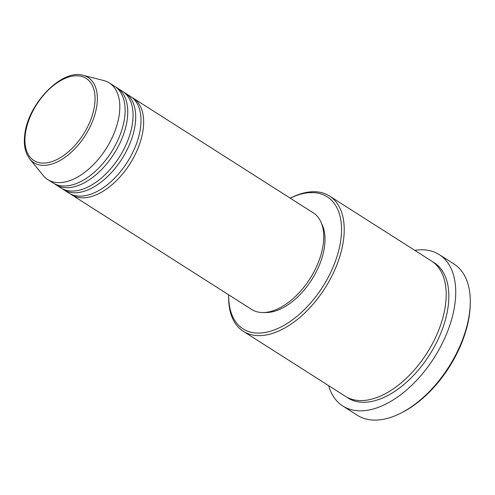 <?xml version="1.0" encoding="UTF-8"?>
<svg xmlns="http://www.w3.org/2000/svg" width="495" height="495" viewBox="0 0 495 495"><rect width="100%" height="100%" fill="white"/><g stroke="black" fill="none" stroke-linecap="round" stroke-linejoin="round"><path stroke-width="0.74" d="M131.794 97.323A57.29 32.614 122.5 0 1 133.149 98.109A57.29 32.614 122.5 0 1 143.197 129.047A57.29 32.614 122.5 0 1 114.19 182.828A57.29 32.614 122.5 0 1 71.589 194.752A57.29 32.614 122.5 0 1 70.302 193.854M123.849 92.262A57.29 32.614 122.5 0 1 125.204 93.048L130.501 96.426A57.29 32.614 122.5 0 1 140.549 127.357A57.29 32.614 122.5 0 1 111.542 181.139A57.29 32.614 122.5 0 1 68.941 193.062L63.645 189.69A57.29 32.614 122.5 0 1 62.358 188.793M125.204 93.048A57.29 32.614 122.5 0 1 135.253 123.985A57.29 32.614 122.5 0 1 106.246 177.767A57.29 32.614 122.5 0 1 63.645 189.69M115.898 87.2A57.29 32.614 122.5 0 1 117.259 87.986L122.556 91.365A57.29 32.614 122.5 0 1 132.604 122.296A57.29 32.614 122.5 0 1 103.597 176.078A57.29 32.614 122.5 0 1 60.996 188.001L55.7 184.629A57.29 32.614 122.5 0 1 54.413 183.732M117.259 87.986A57.29 32.614 122.5 0 1 127.308 118.924A57.29 32.614 122.5 0 1 98.301 172.706A57.29 32.614 122.5 0 1 55.7 184.629M109.315 82.925L114.611 86.303A57.29 32.614 122.5 0 1 124.66 117.235A57.29 32.614 122.5 0 1 95.653 171.016A57.29 32.614 122.5 0 1 53.052 182.94L47.755 179.567A57.29 32.614 122.5 0 1 43.189 175.478L29.818 159.056A50.509 28.753 122.5 0 0 68.106 154.991A50.509 28.753 122.5 0 0 96.971 104.736A50.509 28.753 122.5 0 0 83.141 75.339L103.678 80.518A57.29 32.614 122.5 0 1 109.315 82.925A57.29 32.614 122.5 0 1 119.363 113.862A57.29 32.614 122.5 0 1 90.356 167.644A57.29 32.614 122.5 0 1 47.755 179.567M228.709 294.834A78.297 44.575 -57.5 0 0 280.349 327.288A78.297 44.575 -57.5 0 0 340.907 239.079A78.297 44.575 -57.5 0 0 290.268 198.192L290.862 197.882A80.209 45.658 122.5 0 1 329.528 196.032A80.209 45.658 122.5 0 1 343.592 239.339A80.209 45.658 122.5 0 1 302.983 314.634A80.209 45.658 122.5 0 1 243.348 331.328A80.209 45.658 122.5 0 1 228.684 295.503L228.702 294.828M470.25 303.986L470.2 305.588A87.844 50.007 122.5 0 1 469.545 313.781A87.844 50.007 122.5 0 1 402.095 412.496L400.665 413.22A89.756 51.096 -57.5 0 0 469.576 312.357A89.756 51.096 -57.5 0 0 470.25 303.986A89.756 51.096 -57.5 0 0 453.841 263.891L439.275 254.616A89.756 51.096 122.5 0 1 455.01 303.082A89.756 51.096 122.5 0 1 409.569 387.338A89.756 51.096 122.5 0 1 342.831 406.018A89.756 51.096 122.5 0 1 328.618 385.642M342.831 406.018L357.396 415.299A89.756 51.096 -57.5 0 0 400.665 413.22M329.528 196.032L431.498 260.983A80.209 45.658 122.5 0 1 445.562 304.289A80.209 45.658 122.5 0 1 404.947 379.585A80.209 45.658 122.5 0 1 345.312 396.278L243.348 331.328M133.149 98.109L313.248 212.825A57.29 32.614 122.5 0 1 323.291 243.763A57.29 32.614 122.5 0 1 294.284 297.545A57.29 32.614 122.5 0 1 251.689 309.468L71.589 194.752M321.515 223.437A55.384 31.525 122.5 0 1 324.578 246.034A55.384 31.525 122.5 0 1 264.794 312.481M414.798 250.346A89.756 51.096 122.5 0 1 439.275 254.616M25.319 134.207A48.665 27.701 -57.5 0 0 54.809 160.522A48.665 27.701 -57.5 0 0 94.675 104.674A48.665 27.701 -57.5 0 0 65.185 78.352A48.665 27.701 -57.5 0 0 25.319 134.207M432.791 261.861A80.209 45.658 122.5 0 1 448.21 305.978A80.209 45.658 122.5 0 1 406.643 382.14A80.209 45.658 122.5 0 1 346.661 397.083M83.141 75.339C61.782 68.57 27.652 104.259 24.75 134.807C23.797 142.442 24.54 148.995 26.978 154.452L29.818 159.056"/></g></svg>
